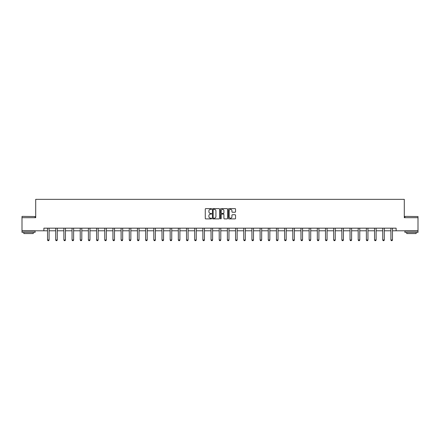 <?xml version="1.0" encoding="UTF-8"?>
<svg xmlns="http://www.w3.org/2000/svg" width="440" height="440" viewBox="0 0 440 440"><rect width="100%" height="100%" fill="white"/><g stroke="black" fill="none" stroke-linecap="round" stroke-linejoin="round"><path stroke-width="0.66" d="M211.613 208.972A0.358 0.358 0 0 0 211.255 208.615L205.788 208.615A0.517 0.517 0 0 0 205.277 209.127L205.277 218.389A0.517 0.517 0 0 0 205.788 218.9L211.255 218.9A0.358 0.358 0 0 0 211.613 218.543A0.358 0.358 0 0 0 211.255 218.18L210.546 218.18A1.645 1.645 0 0 1 208.901 216.535L208.901 215.765A1.645 1.645 0 0 1 210.546 214.121L211.255 214.121A0.358 0.358 0 0 0 211.613 213.757A0.358 0.358 0 0 0 211.255 213.4L210.546 213.4A1.645 1.645 0 0 1 208.901 211.75L208.901 210.98A1.645 1.645 0 0 1 210.546 209.336L211.255 209.336A0.358 0.358 0 0 0 211.613 208.972M235.032 212.24A0.517 0.517 0 0 0 235.549 211.728L235.549 209.127A0.517 0.517 0 0 0 235.032 208.615L228.965 208.615A0.517 0.517 0 0 0 228.448 209.127L228.448 218.389A0.517 0.517 0 0 0 228.965 218.9L235.032 218.9A0.517 0.517 0 0 0 235.549 218.389L235.549 215.248A0.517 0.517 0 0 0 235.032 214.737L232.436 214.737A0.517 0.517 0 0 0 231.924 215.248L231.924 216.805A1.375 1.375 0 0 1 230.544 218.18A1.375 1.375 0 0 1 229.169 216.805L229.169 210.711A1.375 1.375 0 0 1 230.544 209.336A1.375 1.375 0 0 1 231.924 210.711L231.924 211.728A0.517 0.517 0 0 0 232.436 212.24L235.032 212.24M43.879 230.791L22 230.791L22 217.69L35.706 217.69L35.706 199.347L404.294 199.347L404.294 217.69L418 217.69L418 230.791L396.121 230.791L396.121 228.173L43.879 228.173L43.879 230.791L47.526 230.791M219.549 209.127A0.517 0.517 0 0 0 219.038 208.615L212.966 208.615A0.517 0.517 0 0 0 212.448 209.127L212.448 218.389A0.517 0.517 0 0 0 212.966 218.9L219.038 218.9A0.517 0.517 0 0 0 219.549 218.389L219.549 209.127M220.963 208.615L227.035 208.615A0.517 0.517 0 0 1 227.552 209.127L227.552 218.389A0.517 0.517 0 0 1 227.035 218.9L224.439 218.9A0.517 0.517 0 0 1 223.922 218.389L223.922 214.632A0.517 0.517 0 0 0 223.41 214.121L221.683 214.121A0.517 0.517 0 0 0 221.172 214.632L221.172 218.543A0.358 0.358 0 0 1 220.809 218.9A0.358 0.358 0 0 1 220.451 218.543L220.451 209.127A0.517 0.517 0 0 1 220.963 208.615M49.093 230.791L55.699 230.791M57.272 230.791L63.877 230.791M65.445 230.791L72.05 230.791M73.623 230.791L80.229 230.791M81.796 230.791L88.401 230.791M89.975 230.791L96.58 230.791M98.148 230.791L104.753 230.791M106.326 230.791L112.932 230.791M114.499 230.791L121.105 230.791M122.678 230.791L129.283 230.791M130.851 230.791L137.456 230.791M139.029 230.791L145.635 230.791M147.202 230.791L153.808 230.791M155.381 230.791L161.986 230.791M163.554 230.791L170.159 230.791M171.732 230.791L178.338 230.791M179.905 230.791L186.511 230.791M188.084 230.791L194.689 230.791M196.257 230.791L202.862 230.791M204.435 230.791L211.041 230.791M212.608 230.791L219.214 230.791M220.787 230.791L227.392 230.791M228.96 230.791L235.565 230.791M237.138 230.791L243.744 230.791M245.311 230.791L251.917 230.791M253.49 230.791L260.095 230.791M261.663 230.791L268.268 230.791M269.841 230.791L276.447 230.791M278.014 230.791L284.62 230.791M286.193 230.791L292.798 230.791M294.366 230.791L300.971 230.791M302.544 230.791L309.15 230.791M310.717 230.791L317.323 230.791M318.895 230.791L325.501 230.791M327.069 230.791L333.674 230.791M335.247 230.791L341.853 230.791M343.42 230.791L350.026 230.791M351.599 230.791L358.204 230.791M359.772 230.791L366.377 230.791M367.95 230.791L374.556 230.791M376.123 230.791L382.729 230.791M384.302 230.791L390.907 230.791M392.475 230.791L396.121 230.791M213.532 209.336A0.358 0.358 0 0 0 213.169 209.693L213.169 217.822A0.358 0.358 0 0 0 213.532 218.18L214.275 218.18A1.645 1.645 0 0 0 215.924 216.535L215.924 210.98A1.645 1.645 0 0 0 214.275 209.336L213.532 209.336M223.922 210.738A1.375 1.375 0 0 0 222.547 209.358A1.375 1.375 0 0 0 221.172 210.738L221.172 212.883A0.517 0.517 0 0 0 221.683 213.4L223.41 213.4A0.517 0.517 0 0 0 223.922 212.883L223.922 210.738M49.154 228.173L49.121 228.283A0.522 0.522 0 0 0 49.093 228.443L49.093 239.971L48.703 240.653L47.916 240.653L47.526 239.971L47.526 228.443A0.522 0.522 0 0 0 47.498 228.283L47.46 228.173M47.526 239.971L49.093 239.971M22.16 216.381L35.101 216.535L22.16 216.381M28.55 232.364L22 232.364L22 231.055L35.101 231.055L35.101 232.364L28.55 232.364M33.27 232.364L33.27 233.569L23.837 233.569L23.837 232.364M405.053 216.381L418 216.535L405.053 216.381M411.45 232.364L404.899 232.364L404.899 231.055L418 231.055L418 232.364L411.45 232.364M416.163 232.364L416.163 233.569L406.731 233.569L406.731 232.364M57.332 228.173L57.294 228.283A0.522 0.522 0 0 0 57.272 228.443L57.272 239.971L56.876 240.653L56.095 240.653L55.699 239.971L55.699 228.443A0.522 0.522 0 0 0 55.677 228.283L55.638 228.173M55.699 239.971L57.272 239.971M65.505 228.173L65.472 228.283A0.522 0.522 0 0 0 65.445 228.443L65.445 239.971L65.054 240.653L64.267 240.653L63.877 239.971L63.877 228.443A0.522 0.522 0 0 0 63.85 228.283L63.811 228.173M63.877 239.971L65.445 239.971M73.684 228.173L73.645 228.283A0.522 0.522 0 0 0 73.623 228.443L73.623 239.971L73.227 240.653L72.446 240.653L72.05 239.971L72.05 228.443A0.522 0.522 0 0 0 72.028 228.283L71.989 228.173M72.05 239.971L73.623 239.971M81.857 228.173L81.824 228.283A0.522 0.522 0 0 0 81.796 228.443L81.796 239.971L81.406 240.653L80.619 240.653L80.229 239.971L80.229 228.443A0.522 0.522 0 0 0 80.201 228.283L80.163 228.173M80.229 239.971L81.796 239.971M90.035 228.173L89.997 228.283A0.522 0.522 0 0 0 89.975 228.443L89.975 239.971L89.579 240.653L88.797 240.653L88.401 239.971L88.401 228.443A0.522 0.522 0 0 0 88.38 228.283L88.341 228.173M88.401 239.971L89.975 239.971M98.208 228.173L98.175 228.283A0.522 0.522 0 0 0 98.148 228.443L98.148 239.971L97.757 240.653L96.971 240.653L96.58 239.971L96.58 228.443A0.522 0.522 0 0 0 96.553 228.283L96.52 228.173M96.58 239.971L98.148 239.971M106.387 228.173L106.348 228.283A0.522 0.522 0 0 0 106.326 228.443L106.326 239.971L105.93 240.653L105.149 240.653L104.753 239.971L104.753 228.443A0.522 0.522 0 0 0 104.731 228.283L104.693 228.173M104.753 239.971L106.326 239.971M114.559 228.173L114.526 228.283A0.522 0.522 0 0 0 114.499 228.443L114.499 239.971L114.109 240.653L113.322 240.653L112.932 239.971L112.932 228.443A0.522 0.522 0 0 0 112.904 228.283L112.871 228.173M112.932 239.971L114.499 239.971M122.738 228.173L122.7 228.283A0.522 0.522 0 0 0 122.678 228.443L122.678 239.971L122.282 240.653L121.501 240.653L121.105 239.971L121.105 228.443A0.522 0.522 0 0 0 121.083 228.283L121.044 228.173M121.105 239.971L122.678 239.971M130.911 228.173L130.878 228.283A0.522 0.522 0 0 0 130.851 228.443L130.851 239.971L130.46 240.653L129.674 240.653L129.283 239.971L129.283 228.443A0.522 0.522 0 0 0 129.256 228.283L129.222 228.173M129.283 239.971L130.851 239.971M139.09 228.173L139.051 228.283A0.522 0.522 0 0 0 139.029 228.443L139.029 239.971L138.633 240.653L137.852 240.653L137.456 239.971L137.456 228.443A0.522 0.522 0 0 0 137.434 228.283L137.395 228.173M137.456 239.971L139.029 239.971M147.263 228.173L147.23 228.283A0.522 0.522 0 0 0 147.202 228.443L147.202 239.971L146.812 240.653L146.025 240.653L145.635 239.971L145.635 228.443A0.522 0.522 0 0 0 145.607 228.283L145.574 228.173M145.635 239.971L147.202 239.971M155.441 228.173L155.403 228.283A0.522 0.522 0 0 0 155.381 228.443L155.381 239.971L154.985 240.653L154.204 240.653L153.808 239.971L153.808 228.443A0.522 0.522 0 0 0 153.786 228.283L153.747 228.173M153.808 239.971L155.381 239.971M163.614 228.173L163.581 228.283A0.522 0.522 0 0 0 163.554 228.443L163.554 239.971L163.163 240.653L162.377 240.653L161.986 239.971L161.986 228.443A0.522 0.522 0 0 0 161.959 228.283L161.926 228.173M161.986 239.971L163.554 239.971M171.793 228.173L171.754 228.283A0.522 0.522 0 0 0 171.732 228.443L171.732 239.971L171.336 240.653L170.555 240.653L170.159 239.971L170.159 228.443A0.522 0.522 0 0 0 170.137 228.283L170.099 228.173M170.159 239.971L171.732 239.971M179.965 228.173L179.933 228.283A0.522 0.522 0 0 0 179.905 228.443L179.905 239.971L179.514 240.653L178.728 240.653L178.338 239.971L178.338 228.443A0.522 0.522 0 0 0 178.31 228.283L178.277 228.173M178.338 239.971L179.905 239.971M188.144 228.173L188.106 228.283A0.522 0.522 0 0 0 188.084 228.443L188.084 239.971L187.688 240.653L186.906 240.653L186.511 239.971L186.511 228.443A0.522 0.522 0 0 0 186.489 228.283L186.45 228.173M186.511 239.971L188.084 239.971M196.317 228.173L196.284 228.283A0.522 0.522 0 0 0 196.257 228.443L196.257 239.971L195.866 240.653L195.08 240.653L194.689 239.971L194.689 228.443A0.522 0.522 0 0 0 194.662 228.283L194.629 228.173M194.689 239.971L196.257 239.971M204.496 228.173L204.457 228.283A0.522 0.522 0 0 0 204.435 228.443L204.435 239.971L204.039 240.653L203.258 240.653L202.862 239.971L202.862 228.443A0.522 0.522 0 0 0 202.84 228.283L202.802 228.173M202.862 239.971L204.435 239.971M212.669 228.173L212.636 228.283A0.522 0.522 0 0 0 212.608 228.443L212.608 239.971L212.218 240.653L211.431 240.653L211.041 239.971L211.041 228.443A0.522 0.522 0 0 0 211.013 228.283L210.98 228.173M211.041 239.971L212.608 239.971M220.847 228.173L220.809 228.283A0.522 0.522 0 0 0 220.787 228.443L220.787 239.971L220.391 240.653L219.61 240.653L219.214 239.971L219.214 228.443A0.522 0.522 0 0 0 219.191 228.283L219.153 228.173M219.214 239.971L220.787 239.971M229.02 228.173L228.987 228.283A0.522 0.522 0 0 0 228.96 228.443L228.96 239.971L228.569 240.653L227.782 240.653L227.392 239.971L227.392 228.443A0.522 0.522 0 0 0 227.365 228.283L227.332 228.173M227.392 239.971L228.96 239.971M237.198 228.173L237.16 228.283A0.522 0.522 0 0 0 237.138 228.443L237.138 239.971L236.742 240.653L235.961 240.653L235.565 239.971L235.565 228.443A0.522 0.522 0 0 0 235.543 228.283L235.505 228.173M235.565 239.971L237.138 239.971M245.372 228.173L245.339 228.283A0.522 0.522 0 0 0 245.311 228.443L245.311 239.971L244.921 240.653L244.134 240.653L243.744 239.971L243.744 228.443A0.522 0.522 0 0 0 243.716 228.283L243.683 228.173M243.744 239.971L245.311 239.971M253.55 228.173L253.512 228.283A0.522 0.522 0 0 0 253.49 228.443L253.49 239.971L253.094 240.653L252.313 240.653L251.917 239.971L251.917 228.443A0.522 0.522 0 0 0 251.895 228.283L251.856 228.173M251.917 239.971L253.49 239.971M261.723 228.173L261.69 228.283A0.522 0.522 0 0 0 261.663 228.443L261.663 239.971L261.272 240.653L260.486 240.653L260.095 239.971L260.095 228.443A0.522 0.522 0 0 0 260.068 228.283L260.035 228.173M260.095 239.971L261.663 239.971M269.902 228.173L269.863 228.283A0.522 0.522 0 0 0 269.841 228.443L269.841 239.971L269.445 240.653L268.664 240.653L268.268 239.971L268.268 228.443A0.522 0.522 0 0 0 268.246 228.283L268.207 228.173M268.268 239.971L269.841 239.971M278.075 228.173L278.041 228.283A0.522 0.522 0 0 0 278.014 228.443L278.014 239.971L277.624 240.653L276.837 240.653L276.447 239.971L276.447 228.443A0.522 0.522 0 0 0 276.419 228.283L276.386 228.173M276.447 239.971L278.014 239.971M286.253 228.173L286.215 228.283A0.522 0.522 0 0 0 286.193 228.443L286.193 239.971L285.797 240.653L285.016 240.653L284.62 239.971L284.62 228.443A0.522 0.522 0 0 0 284.598 228.283L284.559 228.173M284.62 239.971L286.193 239.971M294.426 228.173L294.393 228.283A0.522 0.522 0 0 0 294.366 228.443L294.366 239.971L293.975 240.653L293.189 240.653L292.798 239.971L292.798 228.443A0.522 0.522 0 0 0 292.77 228.283L292.738 228.173M292.798 239.971L294.366 239.971M302.605 228.173L302.566 228.283A0.522 0.522 0 0 0 302.544 228.443L302.544 239.971L302.148 240.653L301.367 240.653L300.971 239.971L300.971 228.443A0.522 0.522 0 0 0 300.949 228.283L300.911 228.173M300.971 239.971L302.544 239.971M310.777 228.173L310.745 228.283A0.522 0.522 0 0 0 310.717 228.443L310.717 239.971L310.327 240.653L309.54 240.653L309.15 239.971L309.15 228.443A0.522 0.522 0 0 0 309.122 228.283L309.089 228.173M309.15 239.971L310.717 239.971M318.956 228.173L318.918 228.283A0.522 0.522 0 0 0 318.895 228.443L318.895 239.971L318.5 240.653L317.719 240.653L317.323 239.971L317.323 228.443A0.522 0.522 0 0 0 317.3 228.283L317.262 228.173M317.323 239.971L318.895 239.971M327.129 228.173L327.096 228.283A0.522 0.522 0 0 0 327.069 228.443L327.069 239.971L326.678 240.653L325.892 240.653L325.501 239.971L325.501 228.443A0.522 0.522 0 0 0 325.474 228.283L325.441 228.173M325.501 239.971L327.069 239.971M335.308 228.173L335.269 228.283A0.522 0.522 0 0 0 335.247 228.443L335.247 239.971L334.851 240.653L334.07 240.653L333.674 239.971L333.674 228.443A0.522 0.522 0 0 0 333.652 228.283L333.614 228.173M333.674 239.971L335.247 239.971M343.481 228.173L343.448 228.283A0.522 0.522 0 0 0 343.42 228.443L343.42 239.971L343.03 240.653L342.243 240.653L341.853 239.971L341.853 228.443A0.522 0.522 0 0 0 341.825 228.283L341.792 228.173M341.853 239.971L343.42 239.971M351.659 228.173L351.62 228.283A0.522 0.522 0 0 0 351.599 228.443L351.599 239.971L351.202 240.653L350.422 240.653L350.026 239.971L350.026 228.443A0.522 0.522 0 0 0 350.004 228.283L349.965 228.173M350.026 239.971L351.599 239.971M359.838 228.173L359.799 228.283A0.522 0.522 0 0 0 359.772 228.443L359.772 239.971L359.381 240.653L358.595 240.653L358.204 239.971L358.204 228.443A0.522 0.522 0 0 0 358.177 228.283L358.144 228.173M358.204 239.971L359.772 239.971M368.011 228.173L367.972 228.283A0.522 0.522 0 0 0 367.95 228.443L367.95 239.971L367.554 240.653L366.773 240.653L366.377 239.971L366.377 228.443A0.522 0.522 0 0 0 366.355 228.283L366.317 228.173M366.377 239.971L367.95 239.971M376.189 228.173L376.151 228.283A0.522 0.522 0 0 0 376.123 228.443L376.123 239.971L375.733 240.653L374.946 240.653L374.556 239.971L374.556 228.443A0.522 0.522 0 0 0 374.528 228.283L374.495 228.173M374.556 239.971L376.123 239.971M384.362 228.173L384.324 228.283A0.522 0.522 0 0 0 384.302 228.443L384.302 239.971L383.906 240.653L383.125 240.653L382.729 239.971L382.729 228.443A0.522 0.522 0 0 0 382.707 228.283L382.668 228.173M382.729 239.971L384.302 239.971M392.541 228.173L392.502 228.283A0.522 0.522 0 0 0 392.475 228.443L392.475 239.971L392.084 240.653L391.298 240.653L390.907 239.971L390.907 228.443A0.522 0.522 0 0 0 390.88 228.283L390.847 228.173M390.907 239.971L392.475 239.971M22 217.69L22 216.535M35.101 217.69L35.101 216.535M404.899 217.69L404.899 216.535M418 217.69L418 216.535"/></g></svg>
